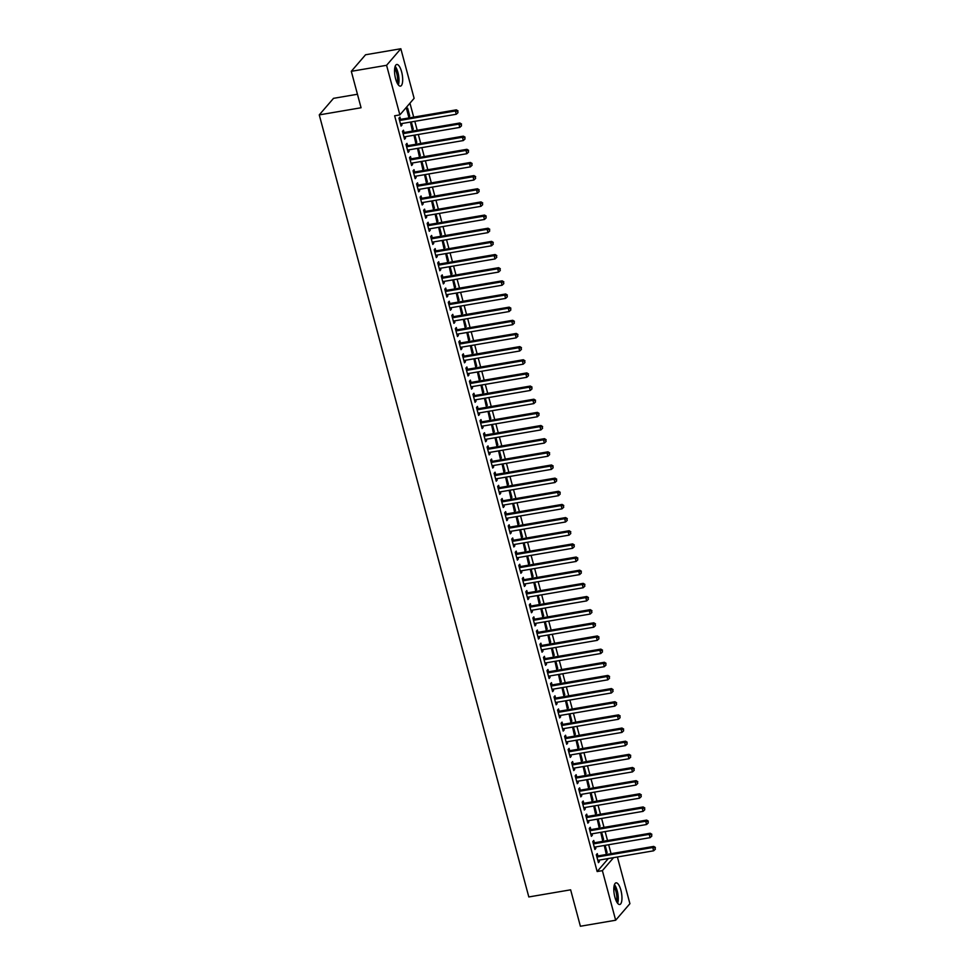 <?xml version="1.0" encoding="UTF-8"?>
<svg xmlns="http://www.w3.org/2000/svg" width="975" height="975" viewBox="0 0 975 975"><rect width="100%" height="100%" fill="white"/><g stroke="black" fill="none" stroke-linecap="round" stroke-linejoin="round"><path stroke-width="1.46" d="M614.884 897.158A10.969 3.681 -99.7 0 1 616.042 882.85A10.969 3.681 -99.7 0 1 620.892 890.187A10.969 3.681 -99.7 0 1 619.734 904.495A10.969 3.681 -99.7 0 1 614.884 897.158M395.606 78.792A10.969 3.681 -99.7 0 1 396.764 64.484A10.969 3.681 -99.7 0 1 401.615 71.821A10.969 3.681 -99.7 0 1 400.457 86.129A10.969 3.681 -99.7 0 1 395.606 78.792M611.057 853.686L608.656 844.728M607.523 840.535L605.134 831.578M604 827.373L601.599 818.427M600.478 814.223L598.077 805.277M596.956 801.072L594.555 792.127M593.434 787.922L591.033 778.964M589.899 774.772L587.511 765.814M586.377 761.609L583.976 752.663M582.855 748.459L580.454 739.513M579.333 735.308L576.932 726.363M575.811 722.158L573.41 713.2M572.288 709.008L569.888 700.05M568.754 695.845L566.365 686.9M565.232 682.695L562.831 673.749M561.71 669.545L559.309 660.599M558.188 656.394L555.787 647.437M554.665 643.244L552.264 634.286M551.143 630.082L548.742 621.136M547.609 616.931L545.22 607.986M544.087 603.781L541.686 594.835M540.564 590.631L538.163 581.673M537.042 577.48L534.641 568.523M533.52 564.318L531.119 555.372M529.998 551.168L527.597 542.222M526.463 538.017L524.075 529.059M522.941 524.867L520.54 515.909M519.419 511.717L517.018 502.759M515.897 498.554L513.496 489.608M512.375 485.404L509.974 476.458M508.852 472.253L506.452 463.296M505.318 459.103L502.929 450.145M501.796 445.953L499.395 436.995M498.274 432.79L495.873 423.845M494.752 419.64L492.351 410.694M491.229 406.49L488.828 397.532M487.707 393.339L485.306 384.382M484.173 380.189L481.784 371.231M480.651 367.027L478.25 358.081M477.128 353.876L474.727 344.931M473.606 340.726L471.205 331.768M470.084 327.576L467.683 318.618M466.55 314.425L464.161 305.467M463.028 301.263L460.627 292.317M459.505 288.113L457.104 279.167M455.983 274.962L453.582 266.004M452.461 261.812L450.06 252.854M448.939 248.662L446.538 239.704M445.404 235.499L443.016 226.553M441.882 222.349L439.481 213.403M438.36 209.198L435.959 200.241M434.838 196.048L432.437 187.09M431.316 182.898L428.915 173.94M427.793 169.735L425.393 160.79M424.259 156.585L421.87 147.639M420.737 143.435L418.336 134.477M417.215 130.284L414.814 121.327M413.692 117.134L409.951 103.179M617.407 856.988L629.911 903.679L615.664 920.229L602.379 870.638L613.567 857.647M357.459 94.246L333.511 98.341L319.264 114.892L528.816 896.951L570.631 889.822L580.393 926.25L615.664 920.229M319.264 114.892L361.067 107.75L351.305 71.321L365.552 54.771L400.835 48.75L414.119 98.341L399.872 114.892L386.587 65.301L400.835 48.75M600.771 832.321L602.611 840.535L603.574 839.426L601.624 832.175M594.323 842.607L593.751 840.474L592.788 841.596L594.908 849.481L595.871 848.372L595.493 846.983M593.726 806.02L595.554 814.235L596.517 813.113L594.579 805.874M587.279 816.294L586.706 814.174L585.743 815.283L587.852 823.18L588.815 822.059L588.449 820.67M586.67 779.707L588.51 787.922L589.473 786.813L587.535 779.561M580.222 789.994L579.662 787.861L578.699 788.982L580.808 796.88L581.77 795.758L581.393 794.369M579.625 753.407L581.466 761.621L582.428 760.5L580.478 753.261M573.178 763.693L572.605 761.56L571.643 762.682L573.763 770.567L574.726 769.446L574.348 768.056M572.581 727.106L574.409 735.321L575.372 734.199L573.434 726.96M566.134 737.38L565.561 735.247L564.598 736.369L566.707 744.266L567.669 743.145L567.304 741.756M565.524 700.793L567.365 709.008L568.327 707.899L566.39 700.647M559.077 711.08L558.517 708.947L557.554 710.068L559.662 717.953L560.625 716.844L560.247 715.455M558.48 674.493L560.32 682.707L561.283 681.586L559.333 674.347M552.033 684.767L551.46 682.646L550.497 683.755L552.618 691.653L553.581 690.532L553.203 689.142M551.436 648.18L553.264 656.394L554.227 655.285L552.289 648.034M544.988 658.466L544.416 656.333L543.453 657.455L545.561 665.34L546.524 664.231L546.158 662.842M544.379 621.879L546.219 630.094L547.182 628.973L545.244 621.733M537.932 632.153L537.359 630.033L536.408 631.154L538.517 639.039L539.48 637.918L539.102 636.529M537.335 595.579L539.175 603.793L540.126 602.672L538.188 595.433M530.888 605.853L530.315 603.72L529.352 604.841L531.472 612.739L532.435 611.617L532.058 610.228M530.29 569.266L532.118 577.48L533.081 576.371L531.143 569.12M523.843 579.552L523.27 577.419L522.308 578.541L524.416 586.426L525.379 585.317L525.013 583.928M523.234 542.965L525.074 551.18L526.037 550.058L524.099 542.819M516.787 553.239L516.214 551.119L515.251 552.228L517.372 560.125L518.334 559.004L517.957 557.615M516.189 516.653L518.018 524.867L518.98 523.758L517.043 516.506M509.742 526.939L509.169 524.806L508.207 525.927L510.327 533.812L511.29 532.703L510.912 531.314M509.145 490.352L510.973 498.566L511.936 497.445L509.998 490.206M502.698 500.626L502.125 498.505L501.162 499.627L503.271 507.512L504.233 506.391L503.868 505.001M502.088 464.039L503.929 472.266L504.892 471.144L502.954 463.893M495.641 474.325L495.068 472.192L494.106 473.314L496.226 481.211L497.189 480.09L496.811 478.701M495.044 437.738L496.872 445.953L497.835 444.832L495.897 437.592M488.597 448.025L488.024 445.892L487.061 447.013L489.182 454.898L490.145 453.777L489.767 452.388M488 411.438L489.828 419.652L490.791 418.531L488.853 411.292M481.553 421.712L480.98 419.591L480.017 420.7L482.125 428.598L483.088 427.477L482.722 426.087M480.943 385.125L482.783 393.339L483.746 392.23L481.796 384.979M474.496 395.411L473.923 393.278L472.96 394.4L475.081 402.285L476.044 401.176L475.666 399.787M473.899 358.824L475.727 367.039L476.69 365.918L474.752 358.678M467.452 369.098L466.879 366.978L465.916 368.099L468.037 375.984L468.999 374.863L468.622 373.474M466.854 332.512L468.683 340.738L469.645 339.617L467.707 332.365M460.407 342.798L459.834 340.665L458.872 341.786L460.98 349.684L461.943 348.562L461.577 347.173M459.798 306.211L461.638 314.425L462.601 313.304L460.651 306.065M453.351 316.497L452.778 314.364L451.815 315.486L453.936 323.371L454.898 322.25L454.521 320.86M452.753 279.91L454.582 288.125L455.544 287.003L453.607 279.764M446.306 290.184L445.733 288.064L444.771 289.173L446.891 297.07L447.854 295.949L447.476 294.56M445.697 253.598L447.537 261.812L448.5 260.703L446.562 253.451M439.25 263.884L438.689 261.751L437.726 262.872L439.835 270.757L440.798 269.648L440.432 268.259M438.653 227.297L440.493 235.511L441.456 234.39L439.506 227.151M432.205 237.571L431.633 235.45L430.67 236.559L432.79 244.457L433.753 243.336L433.375 241.946M431.608 200.984L433.436 209.211L434.399 208.089L432.461 200.838M425.161 211.27L424.588 209.137L423.625 210.259L425.746 218.156L426.709 217.035L426.331 215.646M424.552 174.683L426.392 182.898L427.355 181.777L425.417 174.537M418.104 184.97L417.544 182.837L416.581 183.958L418.689 191.843L419.652 190.722L419.287 189.333M417.507 148.383L419.347 156.597L420.31 155.476L418.36 148.237M411.06 158.657L410.487 156.536L409.524 157.645L411.645 165.543L412.608 164.422L412.23 163.032M410.463 122.07L412.291 130.284L413.254 129.175L411.316 121.924M404.016 132.356L403.443 130.223L402.48 131.345L404.588 139.23L405.551 138.121L405.186 136.732M399.872 114.892L394.643 115.781L597.151 871.54L608.339 858.536M400.493 119.206L399.921 117.073L398.958 118.194L401.066 126.08L402.029 124.958L401.663 123.569M407.623 108.127L406.66 109.249L408.769 117.134L409.732 116.013L407.623 108.127M407.538 145.507L406.965 143.374L406.002 144.495L408.123 152.393L409.086 151.271L408.708 149.882M413.985 135.22L415.825 143.447L416.776 142.326L414.838 135.074M414.582 171.807L414.009 169.687L413.059 170.796L415.167 178.693L416.13 177.572L415.752 176.183M421.029 161.533L422.87 169.748L423.832 168.626L421.895 161.387M421.639 198.12L421.066 195.987L420.103 197.108L422.212 204.994L423.174 203.885L422.809 202.495M428.086 187.834L429.914 196.048L430.877 194.939L428.939 187.688M428.683 224.421L428.11 222.3L427.148 223.409L429.268 231.307L430.231 230.185L429.853 228.796M435.13 214.147L436.971 222.361L437.933 221.24L435.983 214M435.727 250.733L435.167 248.601L434.204 249.722L436.312 257.607L437.275 256.486L436.898 255.097M442.175 240.447L444.015 248.662L444.978 247.54L443.04 240.301M442.784 277.034L442.211 274.901L441.248 276.022L443.357 283.92L444.32 282.799L443.954 281.409M449.231 266.748L451.059 274.974L452.022 273.853L450.084 266.602M449.828 303.335L449.256 301.214L448.293 302.323L450.413 310.221L451.376 309.099L450.998 307.71M456.276 293.061L458.116 301.275L459.079 300.154L457.129 292.914M456.873 329.648L456.312 327.515L455.349 328.636L457.458 336.521L458.421 335.412L458.043 334.023M463.32 319.361L465.16 327.576L466.123 326.467L464.185 319.215M463.929 355.948L463.357 353.827L462.394 354.937L464.502 362.834L465.465 361.713L465.099 360.323M470.377 345.674L472.205 353.888L473.168 352.767L471.23 345.528M470.974 382.261L470.401 380.128L469.438 381.249L471.559 389.135L472.522 388.013L472.144 386.624M477.421 371.975L479.261 380.189L480.224 379.068L478.274 371.828M478.018 408.562L477.457 406.429L476.495 407.55L478.603 415.447L479.566 414.326L479.2 412.937M484.465 398.275L486.306 406.502L487.268 405.381L485.331 398.129M485.075 434.862L484.502 432.742L483.539 433.863L485.648 441.748L486.61 440.627L486.245 439.237M491.522 424.588L493.35 432.803L494.313 431.681L492.375 424.442M492.119 461.175L491.546 459.042L490.583 460.163L492.704 468.049L493.667 466.94L493.289 465.55M498.566 450.889L500.407 459.103L501.369 457.994L499.419 450.742M499.163 487.476L498.603 485.355L497.64 486.464L499.748 494.362L500.711 493.24L500.346 491.851M505.611 477.202L507.451 485.416L508.414 484.295L506.476 477.055M506.22 513.788L505.647 511.656L504.684 512.777L506.793 520.662L507.756 519.553L507.39 518.152M512.667 503.502L514.495 511.717L515.458 510.595L513.52 503.356M513.264 540.089L512.692 537.956L511.729 539.077L513.849 546.975L514.812 545.854L514.434 544.464M519.712 529.803L521.552 538.029L522.515 536.908L520.565 529.669M520.309 566.39L519.748 564.269L518.785 565.39L520.894 573.276L521.857 572.154L521.491 570.765M526.756 556.116L528.596 564.33L529.559 563.209L527.621 555.969M527.365 592.702L526.793 590.57L525.83 591.691L527.938 599.576L528.901 598.467L528.535 597.078M533.812 582.416L535.641 590.631L536.603 589.522L534.666 582.27M534.41 619.003L533.837 616.883L532.874 617.992L534.995 625.889L535.957 624.768L535.58 623.378M540.857 608.729L542.697 616.943L543.66 615.822L541.71 608.583M541.454 645.316L540.893 643.183L539.931 644.304L542.039 652.19L543.002 651.081L542.636 649.691M547.901 635.03L549.742 643.244L550.704 642.135L548.767 634.883M548.511 671.617L547.938 669.484L546.975 670.605L549.096 678.503L550.058 677.381L549.681 675.992M554.958 661.342L556.786 669.557L557.749 668.436L555.811 661.196M555.555 697.929L554.982 695.797L554.019 696.918L556.14 704.803L557.103 703.682L556.725 702.293M562.002 687.643L563.842 695.858L564.805 694.736L562.855 687.497M562.599 724.23L562.039 722.097L561.076 723.218L563.184 731.104L564.147 729.995L563.782 728.605M569.047 713.944L570.887 722.158L571.85 721.049L569.912 713.797M569.656 750.531L569.083 748.41L568.12 749.519L570.241 757.417L571.204 756.295L570.826 754.906M576.103 740.257L577.931 748.471L578.894 747.35L576.956 740.11M576.7 776.843L576.128 774.711L575.165 775.832L577.285 783.717L578.248 782.608L577.87 781.219M583.148 766.557L584.988 774.772L585.951 773.662L584.001 766.411M583.757 803.144L583.184 801.011L582.221 802.132L584.33 810.03L585.293 808.909L584.927 807.519M590.204 792.87L592.032 801.084L592.995 799.963L591.057 792.724M590.801 829.457L590.228 827.324L589.266 828.445L591.386 836.331L592.349 835.209L591.971 833.82M597.248 819.171L599.077 827.385L600.039 826.264L598.102 819.024M597.846 855.757L597.273 853.625L596.31 854.746L598.431 862.643L599.393 861.522L599.016 860.133M604.293 845.471L606.133 853.698L607.096 852.577L605.146 845.325M351.305 71.321L386.587 65.301M597.151 871.54L602.379 870.638M400.822 125.166L402.029 124.958M408.525 116.22L409.732 116.013M404.345 138.328L405.551 138.121M412.047 129.382L413.254 129.175M407.879 151.478L409.086 151.271M415.569 142.533L416.776 142.326M411.401 164.629L412.608 164.422M419.104 155.683L420.31 155.476M414.923 177.779L416.13 177.572M422.626 168.833L423.832 168.626M418.446 190.929L419.652 190.722M426.148 181.984L427.355 181.777M421.968 204.092L423.174 203.885M429.67 195.146L430.877 194.939M425.49 217.242L426.709 217.035M433.192 208.297L434.399 208.089M429.024 230.392L430.231 230.185M436.715 221.447L437.933 221.24M432.547 243.543L433.753 243.336M440.249 234.597L441.456 234.39M436.069 256.693L437.275 256.486M443.771 247.748L444.978 247.54M439.591 269.856L440.798 269.648M447.293 260.91L448.5 260.703M443.113 283.006L444.32 282.799M450.816 274.06L452.022 273.853M446.635 296.156L447.854 295.949M454.338 287.211L455.544 287.003M450.17 309.307L451.376 309.099M457.872 300.361L459.079 300.154M453.692 322.457L454.898 322.25M461.394 313.511L462.601 313.304M457.214 335.619L458.421 335.412M464.917 326.674L466.123 326.467M460.736 348.77L461.943 348.562M468.439 339.824L469.645 339.617M464.258 361.92L465.465 361.713M471.961 352.974L473.168 352.767M467.793 375.07L468.999 374.863M475.483 366.125L476.69 365.918M471.315 388.221L472.522 388.013M479.018 379.275L480.224 379.068M474.837 401.383L476.044 401.176M482.54 392.438L483.746 392.23M478.359 414.533L479.566 414.326M486.062 405.588L487.268 405.381M481.882 427.684L483.088 427.477M489.584 418.738L490.791 418.531M485.404 440.834L486.61 440.627M493.106 431.888L494.313 431.681M488.938 453.984L490.145 453.777M496.628 445.039L497.835 444.832M492.46 467.147L493.667 466.94M500.163 458.201L501.369 457.994M495.982 480.297L497.189 480.09M503.685 471.352L504.892 471.144M499.505 493.447L500.711 493.24M507.207 484.502L508.414 484.295M503.027 506.598L504.233 506.391M510.729 497.652L511.936 497.445M506.549 519.748L507.756 519.553M514.252 510.803L515.458 510.595M510.083 532.911L511.29 532.703M517.774 523.965L518.98 523.758M513.606 546.061L514.812 545.854M521.308 537.115L522.515 536.908M517.128 559.211L518.334 559.004M524.83 550.266L526.037 550.058M520.65 572.362L521.857 572.154M528.352 563.416L529.559 563.209M524.172 585.512L525.379 585.317M531.875 576.566L533.081 576.371M527.694 598.674L528.901 598.467M535.397 589.729L536.603 589.522M531.229 611.825L532.435 611.617M538.919 602.879L540.126 602.672M534.751 624.975L535.957 624.768M542.453 616.029L543.66 615.822M538.273 638.125L539.48 637.918M545.976 629.18L547.182 628.973M541.795 651.276L543.002 651.081M549.498 642.33L550.704 642.135M545.317 664.438L546.524 664.231M553.02 655.493L554.227 655.285M548.84 677.588L550.058 677.381M556.542 668.643L557.749 668.436M552.374 690.739L553.581 690.532M560.064 681.793L561.283 681.586M555.896 703.889L557.103 703.682M563.599 694.943L564.805 694.736M559.418 717.039L560.625 716.844M567.121 708.094L568.327 707.899M562.941 730.202L564.147 729.995M570.643 721.256L571.85 721.049M566.463 743.352L567.669 743.145M574.165 734.407L575.372 734.199M569.985 756.503L571.204 756.295M577.688 747.557L578.894 747.35M573.519 769.653L574.726 769.446M581.222 760.707L582.428 760.5M577.042 782.803L578.248 782.608M584.744 773.858L585.951 773.662M580.564 795.966L581.77 795.758M588.266 787.02L589.473 786.813M584.086 809.116L585.293 808.909M591.788 800.17L592.995 799.963M587.608 822.266L588.815 822.059M595.311 813.321L596.517 813.113M591.143 835.417L592.349 835.209M598.833 826.471L600.039 826.264M594.665 848.567L595.871 848.372M602.367 839.621L603.574 839.426M598.187 861.729L599.393 861.522M605.889 852.784L607.096 852.577M399.531 120.315L399.738 120.364A1.402 1.28 -139.3 0 0 400.25 120.376L455.386 110.967L456.276 114.258L401.127 123.667A1.402 1.28 -139.3 0 0 400.676 123.837L400.506 123.947M399.153 118.913L400.701 119.243A1.402 1.28 -139.3 0 0 401.212 119.255L456.349 109.846L455.386 110.967L457.641 111.333L457.994 112.649L457.641 111.333M458.031 110.882L456.349 109.846M456.276 114.258L457.994 112.649M403.053 133.477L403.26 133.514A1.402 1.28 -139.3 0 0 403.772 133.526L458.92 124.118L459.798 127.408L404.662 136.817A1.402 1.28 -139.3 0 0 404.198 137L404.028 137.109M402.675 132.076L404.223 132.393A1.402 1.28 -139.3 0 0 404.735 132.405L459.883 122.996L458.92 124.118L461.163 124.483L461.516 125.799L461.163 124.483M461.553 124.032L459.883 122.996M459.798 127.408L461.516 125.799M406.575 146.628L406.782 146.664A1.402 1.28 -139.3 0 0 407.306 146.677L462.442 137.268L463.32 140.558L408.184 149.967A1.402 1.28 -139.3 0 0 407.721 150.15L407.55 150.26M406.197 145.226L407.745 145.555A1.402 1.28 -139.3 0 0 408.257 145.567L463.405 136.159L462.442 137.268L464.697 137.633L465.038 138.95L464.697 137.633M465.075 137.183L463.405 136.159M463.32 140.558L465.038 138.95M398.348 84.923A10.908 3.656 80.3 0 0 395.168 66.324M394.899 67.287A9.494 3.181 -99.7 0 1 398.092 75.392A9.494 3.181 -99.7 0 1 397.763 84.106M397.142 82.985A8.799 2.949 80.3 0 0 394.68 68.543M617.626 903.289A10.908 3.656 80.3 0 0 614.457 884.691M614.177 885.653A9.494 3.181 -99.7 0 1 617.37 893.758A9.494 3.181 -99.7 0 1 617.041 902.472M616.419 901.351A8.799 2.949 80.3 0 0 613.957 886.909M410.097 159.778L410.317 159.827A1.402 1.28 -139.3 0 0 410.828 159.839L465.965 150.43L466.842 153.709L411.706 163.118A1.402 1.28 -139.3 0 0 411.243 163.3L411.072 163.41M409.719 158.377L411.279 158.706A1.402 1.28 -139.3 0 0 411.791 158.718L466.928 149.309L465.965 150.43L468.219 150.784L468.573 152.1L468.219 150.784M468.597 150.345L466.928 149.309M466.842 153.709L468.573 152.1M413.619 172.928L413.839 172.977A1.402 1.28 -139.3 0 0 414.351 172.989L469.487 163.581L470.364 166.871L415.228 176.28A1.402 1.28 -139.3 0 0 414.765 176.451L414.594 176.56M413.254 171.527L414.802 171.856A1.402 1.28 -139.3 0 0 415.313 171.868L470.45 162.459L469.487 163.581L471.742 163.934L472.095 165.25L471.742 163.934M472.119 163.495L470.45 162.459M470.364 166.871L472.095 165.25M417.142 186.079L417.361 186.127A1.402 1.28 -139.3 0 0 417.873 186.14L473.009 176.731L473.899 180.022L418.75 189.43A1.402 1.28 -139.3 0 0 418.287 189.601L418.117 189.723M416.776 184.677L418.324 185.006A1.402 1.28 -139.3 0 0 418.836 185.018L473.972 175.61L473.009 176.731L475.264 177.097L475.617 178.413L475.264 177.097M475.654 176.646L473.972 175.61M473.899 180.022L475.617 178.413M420.676 199.241L420.883 199.278A1.402 1.28 -139.3 0 0 421.395 199.29L476.531 189.881L477.421 193.172L422.273 202.581A1.402 1.28 -139.3 0 0 421.822 202.763L421.651 202.873M420.298 197.84L421.846 198.157A1.402 1.28 -139.3 0 0 422.358 198.169L477.494 188.76L476.531 189.881L478.786 190.247L479.139 191.563L478.786 190.247M479.176 189.796L477.494 188.76M477.421 193.172L479.139 191.563M424.198 212.392L424.405 212.428A1.402 1.28 -139.3 0 0 424.917 212.44L480.066 203.032L480.943 206.322L425.807 215.731A1.402 1.28 -139.3 0 0 425.344 215.914L425.173 216.023M423.82 210.99L425.368 211.319A1.402 1.28 -139.3 0 0 425.88 211.331L481.028 201.923L480.066 203.032L482.308 203.397L482.662 204.713L482.308 203.397M482.698 202.946L481.028 201.923M480.943 206.322L482.662 204.713M427.72 225.542L427.928 225.591A1.402 1.28 -139.3 0 0 428.452 225.603L483.588 216.194L484.465 219.473L429.329 228.881A1.402 1.28 -139.3 0 0 428.866 229.064L428.695 229.174M427.342 224.14L428.89 224.469A1.402 1.28 -139.3 0 0 429.414 224.482L484.551 215.073L483.588 216.194L485.842 216.548L486.184 217.864L485.842 216.548M486.22 216.109L484.551 215.073M484.465 219.473L486.184 217.864M431.242 238.692L431.462 238.741A1.402 1.28 -139.3 0 0 431.974 238.753L487.11 229.344L487.987 232.635L432.851 242.044A1.402 1.28 -139.3 0 0 432.388 242.214L432.217 242.324M430.865 237.291L432.425 237.62A1.402 1.28 -139.3 0 0 432.937 237.632L488.073 228.223L487.11 229.344L489.365 229.698L489.718 231.014L489.365 229.698M489.742 229.259L488.073 228.223M487.987 232.635L489.718 231.014M434.765 251.842L434.984 251.891A1.402 1.28 -139.3 0 0 435.496 251.903L490.632 242.495L491.51 245.785L436.373 255.194A1.402 1.28 -139.3 0 0 435.91 255.365L435.74 255.487M434.399 250.441L435.947 250.77A1.402 1.28 -139.3 0 0 436.459 250.782L491.595 241.373L490.632 242.495L492.887 242.86L493.24 244.177L492.887 242.86M493.277 242.409L491.595 241.373M491.51 245.785L493.24 244.177M438.299 265.005L438.506 265.042A1.402 1.28 -139.3 0 0 439.018 265.054L494.154 255.645L495.044 258.936L439.896 268.344A1.402 1.28 -139.3 0 0 439.433 268.527L439.262 268.637M437.921 263.603L439.469 263.933A1.402 1.28 -139.3 0 0 439.981 263.933L495.117 254.524L494.154 255.645L496.409 256.011L496.763 257.327L496.409 256.011M496.799 255.56L495.117 254.524M495.044 258.936L496.763 257.327M441.821 278.155L442.028 278.192A1.402 1.28 -139.3 0 0 442.54 278.204L497.689 268.795L498.566 272.086L443.43 281.495A1.402 1.28 -139.3 0 0 442.967 281.678L442.796 281.787M441.443 276.754L442.991 277.083A1.402 1.28 -139.3 0 0 443.503 277.095L498.639 267.686L497.689 268.795L499.931 269.161L500.285 270.477L499.931 269.161M500.321 268.71L498.639 267.686M498.566 272.086L500.285 270.477M445.343 291.306L445.551 291.354A1.402 1.28 -139.3 0 0 446.062 291.367L501.211 281.958L502.088 285.236L446.952 294.645A1.402 1.28 -139.3 0 0 446.489 294.828L446.318 294.938M444.966 289.904L446.513 290.233A1.402 1.28 -139.3 0 0 447.025 290.245L502.174 280.837L501.211 281.958L503.453 282.311L503.807 283.627L503.453 282.311M503.843 281.873L502.174 280.837M502.088 285.236L503.807 283.627M448.866 304.456L449.073 304.505A1.402 1.28 -139.3 0 0 449.597 304.517L504.733 295.108L505.611 298.399L450.474 307.808A1.402 1.28 -139.3 0 0 450.011 307.978L449.841 308.088M448.488 303.054L450.036 303.383A1.402 1.28 -139.3 0 0 450.56 303.396L505.696 293.987L504.733 295.108L506.988 295.462L507.341 296.778L506.988 295.462M507.366 295.023L505.696 293.987M505.611 298.399L507.341 296.778M452.388 317.606L452.607 317.655A1.402 1.28 -139.3 0 0 453.119 317.667L508.255 308.258L509.133 311.549L453.997 320.958A1.402 1.28 -139.3 0 0 453.533 321.128L453.363 321.25M452.01 316.205L453.57 316.534A1.402 1.28 -139.3 0 0 454.082 316.546L509.218 307.137L508.255 308.258L510.51 308.624L510.863 309.94L510.51 308.624M510.888 308.173L509.218 307.137M509.133 311.549L510.863 309.94M455.91 330.769L456.129 330.805A1.402 1.28 -139.3 0 0 456.641 330.817L511.778 321.409L512.655 324.699L457.519 334.108A1.402 1.28 -139.3 0 0 457.056 334.291L456.885 334.401M455.544 329.367L457.092 329.696A1.402 1.28 -139.3 0 0 457.604 329.696L512.74 320.288L511.778 321.409L514.032 321.774L514.386 323.091L514.032 321.774M514.422 321.323L512.74 320.288M512.655 324.699L514.386 323.091M459.444 343.919L459.652 343.956A1.402 1.28 -139.3 0 0 460.163 343.968L515.3 334.559L516.189 337.85L461.041 347.258A1.402 1.28 -139.3 0 0 460.578 347.441L460.407 347.551M459.067 342.518L460.614 342.847A1.402 1.28 -139.3 0 0 461.126 342.859L516.263 333.45L515.3 334.559L517.554 334.925L517.908 336.241L517.554 334.925M517.944 334.474L516.263 333.45M516.189 337.85L517.908 336.241M462.967 357.069L463.174 357.118A1.402 1.28 -139.3 0 0 463.686 357.13L518.834 347.722L519.712 351L464.575 360.409A1.402 1.28 -139.3 0 0 464.112 360.592L463.942 360.701M462.589 355.668L464.137 355.997A1.402 1.28 -139.3 0 0 464.648 356.009L519.797 346.6L518.834 347.722L521.077 348.075L521.43 349.391L521.077 348.075M521.467 347.636L519.797 346.6M519.712 351L521.43 349.391M466.489 370.22L466.696 370.268A1.402 1.28 -139.3 0 0 467.208 370.281L522.356 360.872L523.234 364.163L468.097 373.571A1.402 1.28 -139.3 0 0 467.634 373.742L467.464 373.852M466.111 368.818L467.659 369.147A1.402 1.28 -139.3 0 0 468.171 369.159L523.319 359.751L522.356 360.872L524.599 361.225L524.952 362.542L524.599 361.225M524.989 360.787L523.319 359.751M523.234 364.163L524.952 362.542M470.011 383.37L470.218 383.419A1.402 1.28 -139.3 0 0 470.742 383.431L525.878 374.022L526.756 377.313L471.62 386.722A1.402 1.28 -139.3 0 0 471.157 386.892L470.986 387.014M469.633 381.968L471.181 382.298A1.402 1.28 -139.3 0 0 471.705 382.31L526.841 372.901L525.878 374.022L528.133 374.388L528.487 375.704L528.133 374.388M528.511 373.937L526.841 372.901M526.756 377.313L528.487 375.704M473.533 396.533L473.753 396.569A1.402 1.28 -139.3 0 0 474.264 396.581L529.401 387.173L530.278 390.463L475.142 399.872A1.402 1.28 -139.3 0 0 474.679 400.055L474.508 400.164M473.155 395.131L474.715 395.46A1.402 1.28 -139.3 0 0 475.227 395.472L530.363 386.063L529.401 387.173L531.655 387.538L532.009 388.854L531.655 387.538M532.033 387.087L530.363 386.063M530.278 390.463L532.009 388.854M477.055 409.683L477.275 409.719A1.402 1.28 -139.3 0 0 477.787 409.732L532.923 400.323L533.812 403.613L478.664 413.022A1.402 1.28 -139.3 0 0 478.201 413.205L478.03 413.315M476.69 408.281L478.237 408.61A1.402 1.28 -139.3 0 0 478.749 408.622L533.886 399.214L532.923 400.323L535.178 400.688L535.531 402.005L535.178 400.688M535.567 400.237L533.886 399.214M533.812 403.613L535.531 402.005M480.59 422.833L480.797 422.882A1.402 1.28 -139.3 0 0 481.309 422.894L536.445 413.485L537.335 416.764L482.186 426.173A1.402 1.28 -139.3 0 0 481.723 426.355L481.553 426.465M480.212 421.432L481.76 421.761A1.402 1.28 -139.3 0 0 482.272 421.773L537.408 412.364L536.445 413.485L538.7 413.839L539.053 415.155L538.7 413.839M539.09 413.4L537.408 412.364M537.335 416.764L539.053 415.155M484.112 435.983L484.319 436.032A1.402 1.28 -139.3 0 0 484.831 436.044L539.979 426.636L540.857 429.926L485.721 439.335A1.402 1.28 -139.3 0 0 485.258 439.506L485.087 439.615M483.734 434.582L485.282 434.911A1.402 1.28 -139.3 0 0 485.794 434.923L540.942 425.514L539.979 426.636L542.222 426.989L542.575 428.305L542.222 426.989M542.612 426.55L540.942 425.514M540.857 429.926L542.575 428.305M487.634 449.134L487.841 449.183A1.402 1.28 -139.3 0 0 488.353 449.195L543.502 439.786L544.379 443.077L489.243 452.485A1.402 1.28 -139.3 0 0 488.78 452.656L488.609 452.778M487.256 447.732L488.804 448.061A1.402 1.28 -139.3 0 0 489.316 448.073L544.464 438.665L543.502 439.786L545.744 440.152L546.097 441.468L545.744 440.152M546.134 439.701L544.464 438.665M544.379 443.077L546.097 441.468M491.156 462.296L491.376 462.333A1.402 1.28 -139.3 0 0 491.888 462.345L547.024 452.936L547.901 456.227L492.765 465.636A1.402 1.28 -139.3 0 0 492.302 465.818L492.131 465.928M490.778 460.895L492.326 461.224A1.402 1.28 -139.3 0 0 492.85 461.236L547.987 451.827L547.024 452.936L549.278 453.302L549.632 454.618L549.278 453.302M549.656 452.851L547.987 451.827M547.901 456.227L549.632 454.618M494.678 475.447L494.898 475.483A1.402 1.28 -139.3 0 0 495.41 475.495L550.546 466.087L551.423 469.377L496.287 478.786A1.402 1.28 -139.3 0 0 495.824 478.969L495.653 479.078M494.301 474.045L495.861 474.374A1.402 1.28 -139.3 0 0 496.372 474.386L551.509 464.977L550.546 466.087L552.801 466.452L553.154 467.768L552.801 466.452M553.178 466.001L551.509 464.977M551.423 469.377L553.154 467.768M498.201 488.597L498.42 488.646A1.402 1.28 -139.3 0 0 498.932 488.658L554.068 479.249L554.958 482.528L499.809 491.936A1.402 1.28 -139.3 0 0 499.346 492.119L499.176 492.229M497.835 487.195L499.383 487.524A1.402 1.28 -139.3 0 0 499.895 487.537L555.031 478.128L554.068 479.249L556.323 479.602L556.676 480.919L556.323 479.602M556.713 479.164L555.031 478.128M554.958 482.528L556.676 480.919M501.735 501.747L501.942 501.796A1.402 1.28 -139.3 0 0 502.454 501.808L557.59 492.399L558.48 495.69L503.332 505.099A1.402 1.28 -139.3 0 0 502.881 505.269L502.698 505.379M501.357 500.346L502.905 500.675A1.402 1.28 -139.3 0 0 503.417 500.687L558.553 491.278L557.59 492.399L559.845 492.765L560.198 494.069L559.845 492.765M560.235 492.314L558.553 491.278M558.48 495.69L560.198 494.069M505.257 514.898L505.464 514.946A1.402 1.28 -139.3 0 0 505.976 514.958L561.125 505.55L562.002 508.84L506.866 518.249A1.402 1.28 -139.3 0 0 506.403 518.432L506.232 518.542M504.879 513.496L506.427 513.825A1.402 1.28 -139.3 0 0 506.939 513.837L562.087 504.428L561.125 505.55L563.367 505.915L563.721 507.232L563.367 505.915M563.757 505.464L562.087 504.428M562.002 508.84L563.721 507.232M508.779 528.06L508.987 528.097A1.402 1.28 -139.3 0 0 509.498 528.109L564.647 518.7L565.524 521.991L510.388 531.399A1.402 1.28 -139.3 0 0 509.925 531.582L509.754 531.692M508.402 526.658L509.949 526.987A1.402 1.28 -139.3 0 0 510.461 527L565.61 517.591L564.647 518.7L566.902 519.066L567.243 520.382L566.902 519.066M567.279 518.615L565.61 517.591M565.524 521.991L567.243 520.382M512.302 541.21L512.521 541.259A1.402 1.28 -139.3 0 0 513.033 541.259L568.169 531.85L569.047 535.141L513.91 544.55A1.402 1.28 -139.3 0 0 513.447 544.732L513.277 544.842M511.924 539.809L513.484 540.138A1.402 1.28 -139.3 0 0 513.996 540.15L569.132 530.741L568.169 531.85L570.424 532.216L570.777 533.532L570.424 532.216M570.802 531.765L569.132 530.741M569.047 535.141L570.777 533.532M515.824 554.361L516.043 554.409A1.402 1.28 -139.3 0 0 516.555 554.422L571.691 545.013L572.569 548.291L517.433 557.7A1.402 1.28 -139.3 0 0 516.969 557.883L516.799 557.992M515.446 552.959L517.006 553.288A1.402 1.28 -139.3 0 0 517.518 553.3L572.654 543.892L571.691 545.013L573.946 545.366L574.299 546.683L573.946 545.366M574.324 544.928L572.654 543.892M572.569 548.291L574.299 546.683M519.346 567.511L519.565 567.56A1.402 1.28 -139.3 0 0 520.077 567.572L575.213 558.163L576.103 561.454L520.955 570.862A1.402 1.28 -139.3 0 0 520.492 571.033L520.321 571.143M518.98 566.109L520.528 566.438A1.402 1.28 -139.3 0 0 521.04 566.451L576.176 557.042L575.213 558.163L577.468 558.529L577.822 559.833L577.468 558.529M577.858 558.078L576.176 557.042M576.103 561.454L577.822 559.833M522.88 580.661L523.087 580.71A1.402 1.28 -139.3 0 0 523.599 580.722L578.736 571.313L579.625 574.604L524.477 584.013A1.402 1.28 -139.3 0 0 524.026 584.196L523.855 584.305M522.503 579.26L524.05 579.589A1.402 1.28 -139.3 0 0 524.562 579.601L579.698 570.192L578.736 571.313L580.99 571.679L581.344 572.995L580.99 571.679M581.38 571.228L579.698 570.192M579.625 574.604L581.344 572.995M526.403 593.824L526.61 593.86A1.402 1.28 -139.3 0 0 527.122 593.872L582.27 584.464L583.148 587.754L528.011 597.163A1.402 1.28 -139.3 0 0 527.548 597.346L527.378 597.456M526.025 592.422L527.572 592.751A1.402 1.28 -139.3 0 0 528.084 592.763L583.233 583.355L582.27 584.464L584.513 584.829L584.866 586.146L584.513 584.829M584.903 584.378L583.233 583.355M583.148 587.754L584.866 586.146M529.925 606.974L530.132 607.023A1.402 1.28 -139.3 0 0 530.656 607.023L585.792 597.614L586.67 600.905L531.533 610.313A1.402 1.28 -139.3 0 0 531.07 610.496L530.9 610.606M529.547 605.572L531.095 605.902A1.402 1.28 -139.3 0 0 531.607 605.914L586.755 596.505L585.792 597.614L588.047 597.98L588.388 599.296L588.047 597.98M588.425 597.529L586.755 596.505M586.67 600.905L588.388 599.296M533.447 620.124L533.666 620.173A1.402 1.28 -139.3 0 0 534.178 620.185L589.314 610.777L590.192 614.055L535.056 623.464A1.402 1.28 -139.3 0 0 534.592 623.647L534.422 623.756M533.069 618.723L534.629 619.052A1.402 1.28 -139.3 0 0 535.141 619.064L590.277 609.655L589.314 610.777L591.569 611.13L591.923 612.446L591.569 611.13M591.947 610.691L590.277 609.655M590.192 614.055L591.923 612.446M536.969 633.275L537.188 633.323A1.402 1.28 -139.3 0 0 537.7 633.336L592.837 623.927L593.714 627.217L538.578 636.626A1.402 1.28 -139.3 0 0 538.115 636.797L537.944 636.907M536.603 631.873L538.151 632.202A1.402 1.28 -139.3 0 0 538.663 632.214L593.799 622.806L592.837 623.927L595.091 624.293L595.445 625.597L595.091 624.293M595.469 623.842L593.799 622.806M593.714 627.217L595.445 625.597M540.491 646.425L540.711 646.474A1.402 1.28 -139.3 0 0 541.222 646.486L596.359 637.077L597.248 640.368L542.1 649.777A1.402 1.28 -139.3 0 0 541.637 649.959L541.466 650.069M540.126 645.023L541.673 645.352A1.402 1.28 -139.3 0 0 542.185 645.365L597.322 635.956L596.359 637.077L598.613 637.443L598.967 638.759L598.613 637.443M599.003 636.992L597.322 635.956M597.248 640.368L598.967 638.759M544.026 659.588L544.233 659.624A1.402 1.28 -139.3 0 0 544.745 659.636L599.881 650.227L600.771 653.518L545.622 662.927A1.402 1.28 -139.3 0 0 545.171 663.11L545.001 663.219M543.648 658.186L545.196 658.515A1.402 1.28 -139.3 0 0 545.707 658.527L600.844 649.118L599.881 650.227L602.136 650.593L602.489 651.909L602.136 650.593M602.526 650.142L600.844 649.118M600.771 653.518L602.489 651.909M547.548 672.738L547.755 672.787A1.402 1.28 -139.3 0 0 548.267 672.799L603.415 663.39L604.293 666.668L549.157 676.077A1.402 1.28 -139.3 0 0 548.693 676.26L548.523 676.37M547.17 671.336L548.718 671.665A1.402 1.28 -139.3 0 0 549.23 671.678L604.378 662.269L603.415 663.39L605.658 663.743L606.011 665.06L605.658 663.743M606.048 663.293L604.378 662.269M604.293 666.668L606.011 665.06M551.07 685.888L551.277 685.937A1.402 1.28 -139.3 0 0 551.801 685.949L606.938 676.54L607.815 679.831L552.679 689.24A1.402 1.28 -139.3 0 0 552.216 689.41L552.045 689.52M550.692 684.487L552.24 684.816A1.402 1.28 -139.3 0 0 552.764 684.828L607.9 675.419L606.938 676.54L609.192 676.894L609.533 678.21L609.192 676.894M609.57 676.455L607.9 675.419M607.815 679.831L609.533 678.21M554.592 699.038L554.812 699.087A1.402 1.28 -139.3 0 0 555.323 699.099L610.46 689.691L611.337 692.981L556.201 702.39A1.402 1.28 -139.3 0 0 555.738 702.561L555.567 702.67M554.214 697.637L555.774 697.966A1.402 1.28 -139.3 0 0 556.286 697.978L611.423 688.569L610.46 689.691L612.714 690.056L613.068 691.36L612.714 690.056M613.092 689.605L611.423 688.569M611.337 692.981L613.068 691.36M558.114 712.189L558.334 712.237A1.402 1.28 -139.3 0 0 558.846 712.25L613.982 702.841L614.859 706.132L559.723 715.54A1.402 1.28 -139.3 0 0 559.26 715.723L559.089 715.833M557.749 710.787L559.297 711.116A1.402 1.28 -139.3 0 0 559.808 711.128L614.945 701.72L613.982 702.841L616.237 703.207L616.59 704.523L616.237 703.207M616.627 702.756L614.945 701.72M614.859 706.132L616.59 704.523M561.649 725.351L561.856 725.388A1.402 1.28 -139.3 0 0 562.368 725.4L617.504 715.991L618.394 719.282L563.245 728.691A1.402 1.28 -139.3 0 0 562.782 728.873L562.612 728.983M561.271 723.95L562.819 724.279A1.402 1.28 -139.3 0 0 563.331 724.291L618.467 714.882L617.504 715.991L619.759 716.357L620.112 717.673L619.759 716.357M620.149 715.906L618.467 714.882M618.394 719.282L620.112 717.673M565.171 738.502L565.378 738.55A1.402 1.28 -139.3 0 0 565.89 738.562L621.038 729.154L621.916 732.432L566.78 741.841A1.402 1.28 -139.3 0 0 566.317 742.024L566.146 742.133M564.793 737.1L566.341 737.429A1.402 1.28 -139.3 0 0 566.853 737.441L621.989 728.033L621.038 729.154L623.281 729.507L623.634 730.823L623.281 729.507M623.671 729.056L621.989 728.033M621.916 732.432L623.634 730.823M568.693 751.652L568.9 751.701A1.402 1.28 -139.3 0 0 569.412 751.713L624.561 742.304L625.438 745.595L570.302 755.003A1.402 1.28 -139.3 0 0 569.839 755.174L569.668 755.284M568.315 750.25L569.863 750.579A1.402 1.28 -139.3 0 0 570.375 750.592L625.523 741.183L624.561 742.304L626.803 742.658L627.157 743.974L626.803 742.658M627.193 742.219L625.523 741.183M625.438 745.595L627.157 743.974M572.215 764.802L572.423 764.851A1.402 1.28 -139.3 0 0 572.947 764.863L628.083 755.454L628.96 758.745L573.824 768.154A1.402 1.28 -139.3 0 0 573.361 768.324L573.19 768.434M571.837 763.401L573.385 763.73A1.402 1.28 -139.3 0 0 573.909 763.742L629.046 754.333L628.083 755.454L630.338 755.82L630.691 757.124L630.338 755.82M630.715 755.369L629.046 754.333M628.96 758.745L630.691 757.124M575.737 777.953L575.957 778.001A1.402 1.28 -139.3 0 0 576.469 778.013L631.605 768.605L632.483 771.895L577.346 781.304A1.402 1.28 -139.3 0 0 576.883 781.487L576.712 781.597M575.36 776.551L576.92 776.88A1.402 1.28 -139.3 0 0 577.432 776.892L632.568 767.483L631.605 768.605L633.86 768.97L634.213 770.287L633.86 768.97M634.237 768.519L632.568 767.483M632.483 771.895L634.213 770.287M579.26 791.115L579.479 791.152A1.402 1.28 -139.3 0 0 579.991 791.164L635.127 781.755L636.005 785.046L580.868 794.454A1.402 1.28 -139.3 0 0 580.405 794.637L580.235 794.747M578.894 789.713L580.442 790.043A1.402 1.28 -139.3 0 0 580.954 790.055L636.09 780.646L635.127 781.755L637.382 782.121L637.735 783.437L637.382 782.121M637.772 781.67L636.09 780.646M636.005 785.046L637.735 783.437M582.794 804.265L583.001 804.314A1.402 1.28 -139.3 0 0 583.513 804.326L638.649 794.918L639.539 798.196L584.391 807.605A1.402 1.28 -139.3 0 0 583.928 807.787L583.757 807.897M582.416 802.864L583.964 803.193A1.402 1.28 -139.3 0 0 584.476 803.205L639.612 793.796L638.649 794.918L640.904 795.271L641.257 796.587L640.904 795.271M641.294 794.82L639.612 793.796M639.539 798.196L641.257 796.587M586.316 817.416L586.523 817.464A1.402 1.28 -139.3 0 0 587.035 817.477L642.184 808.068L643.061 811.358L587.925 820.767A1.402 1.28 -139.3 0 0 587.462 820.938L587.291 821.047M585.938 816.014L587.486 816.343A1.402 1.28 -139.3 0 0 587.998 816.355L643.147 806.947L642.184 808.068L644.426 808.421L644.78 809.737L644.426 808.421M644.816 807.983L643.147 806.947M643.061 811.358L644.78 809.737M589.838 830.566L590.046 830.615A1.402 1.28 -139.3 0 0 590.558 830.627L645.706 821.218L646.583 824.509L591.447 833.918A1.402 1.28 -139.3 0 0 590.984 834.088L590.813 834.198M589.461 829.164L591.008 829.493A1.402 1.28 -139.3 0 0 591.52 829.506L646.669 820.097L645.706 821.218L647.948 821.584L648.302 822.888L647.948 821.584M648.338 821.133L646.669 820.097M646.583 824.509L648.302 822.888M593.361 843.716L593.568 843.765A1.402 1.28 -139.3 0 0 594.092 843.777L649.228 834.368L650.106 837.659L594.969 847.068A1.402 1.28 -139.3 0 0 594.506 847.251L594.336 847.36M592.983 842.327L594.531 842.644A1.402 1.28 -139.3 0 0 595.055 842.656L650.191 833.247L649.228 834.368L651.483 834.734L651.836 836.05L651.483 834.734M651.861 834.283L650.191 833.247M650.106 837.659L651.836 836.05M596.883 856.879L597.102 856.915A1.402 1.28 -139.3 0 0 597.614 856.928L652.75 847.519L653.628 850.809L598.492 860.218A1.402 1.28 -139.3 0 0 598.028 860.401L597.858 860.511M596.505 855.477L598.065 855.806A1.402 1.28 -139.3 0 0 598.577 855.818L653.713 846.41L652.75 847.519L655.005 847.884L655.358 849.201L655.005 847.884M655.383 847.433L653.713 846.41M653.628 850.809L655.358 849.201M399.738 120.364L400.701 119.243M400.25 120.376L401.212 119.255M403.26 133.514L404.223 132.393M403.772 133.526L404.735 132.405M406.782 146.664L407.745 145.555M407.306 146.677L408.257 145.567M410.317 159.827L411.279 158.706M410.828 159.839L411.791 158.718M413.839 172.977L414.802 171.856M414.351 172.989L415.313 171.868M417.361 186.127L418.324 185.006M417.873 186.14L418.836 185.018M420.883 199.278L421.846 198.157M421.395 199.29L422.358 198.169M424.405 212.428L425.368 211.319M424.917 212.44L425.88 211.331M427.928 225.591L428.89 224.469M428.452 225.603L429.414 224.482M431.462 238.741L432.425 237.62M431.974 238.753L432.937 237.632M434.984 251.891L435.947 250.77M435.496 251.903L436.459 250.782M438.506 265.042L439.469 263.933M439.018 265.054L439.981 263.933M442.028 278.192L442.991 277.083M442.54 278.204L443.503 277.095M445.551 291.354L446.513 290.233M446.062 291.367L447.025 290.245M449.073 304.505L450.036 303.383M449.597 304.517L450.56 303.396M452.607 317.655L453.57 316.534M453.119 317.667L454.082 316.546M456.129 330.805L457.092 329.696M456.641 330.817L457.604 329.696M459.652 343.956L460.614 342.847M460.163 343.968L461.126 342.859M463.174 357.118L464.137 355.997M463.686 357.13L464.648 356.009M466.696 370.268L467.659 369.147M467.208 370.281L468.171 369.159M470.218 383.419L471.181 382.298M470.742 383.431L471.705 382.31M473.753 396.569L474.715 395.46M474.264 396.581L475.227 395.472M477.275 409.719L478.237 408.61M477.787 409.732L478.749 408.622M480.797 422.882L481.76 421.761M481.309 422.894L482.272 421.773M484.319 436.032L485.282 434.911M484.831 436.044L485.794 434.923M487.841 449.183L488.804 448.061M488.353 449.195L489.316 448.073M491.376 462.333L492.326 461.224M491.888 462.345L492.85 461.236M494.898 475.483L495.861 474.374M495.41 475.495L496.372 474.386M498.42 488.646L499.383 487.524M498.932 488.658L499.895 487.537M501.942 501.796L502.905 500.675M502.454 501.808L503.417 500.687M505.464 514.946L506.427 513.825M505.976 514.958L506.939 513.837M508.987 528.097L509.949 526.987M509.498 528.109L510.461 527M512.521 541.259L513.484 540.138M513.033 541.259L513.996 540.15M516.043 554.409L517.006 553.288M516.555 554.422L517.518 553.3M519.565 567.56L520.528 566.438M520.077 567.572L521.04 566.451M523.087 580.71L524.05 579.589M523.599 580.722L524.562 579.601M526.61 593.86L527.572 592.751M527.122 593.872L528.084 592.763M530.132 607.023L531.095 605.902M530.656 607.023L531.607 605.914M533.666 620.173L534.629 619.052M534.178 620.185L535.141 619.064M537.188 633.323L538.151 632.202M537.7 633.336L538.663 632.214M540.711 646.474L541.673 645.352M541.222 646.486L542.185 645.365M544.233 659.624L545.196 658.515M544.745 659.636L545.707 658.527M547.755 672.787L548.718 671.665M548.267 672.799L549.23 671.678M551.277 685.937L552.24 684.816M551.801 685.949L552.764 684.828M554.812 699.087L555.774 697.966M555.323 699.099L556.286 697.978M558.334 712.237L559.297 711.116M558.846 712.25L559.808 711.128M561.856 725.388L562.819 724.279M562.368 725.4L563.331 724.291M565.378 738.55L566.341 737.429M565.89 738.562L566.853 737.441M568.9 751.701L569.863 750.579M569.412 751.713L570.375 750.592M572.423 764.851L573.385 763.73M572.947 764.863L573.909 763.742M575.957 778.001L576.92 776.88M576.469 778.013L577.432 776.892M579.479 791.152L580.442 790.043M579.991 791.164L580.954 790.055M583.001 804.314L583.964 803.193M583.513 804.326L584.476 803.205M586.523 817.464L587.486 816.343M587.035 817.477L587.998 816.355M590.046 830.615L591.008 829.493M590.558 830.627L591.52 829.506M593.568 843.765L594.531 842.644M594.092 843.777L595.055 842.656M597.102 856.915L598.065 855.806M597.614 856.928L598.577 855.818"/></g></svg>
